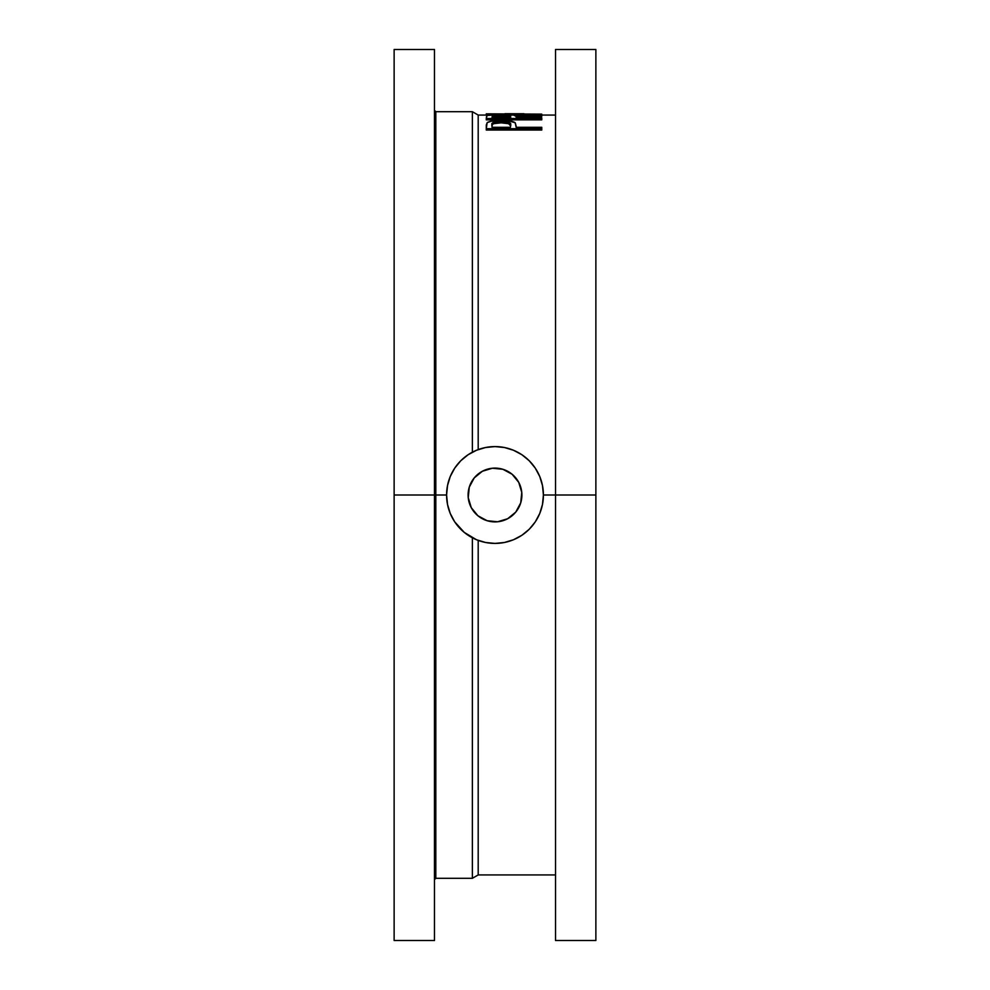 <?xml version="1.0" encoding="UTF-8"?>
<svg xmlns="http://www.w3.org/2000/svg" width="990" height="990" viewBox="0 0 990 990"><rect width="100%" height="100%" fill="white"/><g stroke="black" fill="none" stroke-linecap="round" stroke-linejoin="round"><path stroke-width="1.49" d="M446.589 495A48.411 48.411 0 0 1 495 446.589A48.411 48.411 0 0 1 543.411 495L595.869 495L595.869 49.5L595.869 495L543.411 495A48.411 48.411 0 0 1 495 543.411A48.411 48.411 0 0 1 446.589 495L435.823 495L435.823 111.697L435.823 495L446.589 495L447.517 504.442L450.264 513.525L454.744 521.903L464.285 532.422L476.475 539.736L485.558 542.483L495 543.411L504.442 542.483L513.525 539.736L521.903 535.256L529.242 529.242L535.256 521.903L539.736 513.525L542.483 504.442L543.411 495L542.483 485.558L539.736 476.475L535.256 468.097L529.242 460.758L521.903 454.744L513.525 450.264L504.442 447.517L495 446.589L485.558 447.517L476.475 450.264L468.097 454.744L460.758 460.758L454.744 468.097L450.264 476.475L447.517 485.558L446.589 495M394.131 99.644L394.131 86.192L394.131 99.644M434.474 99.644L434.474 86.192L434.474 99.644M555.526 99.644L555.526 86.192L555.526 99.644M595.869 99.644L595.869 86.192L595.869 99.644M394.131 347.527L394.131 360.979L394.131 347.527M434.474 347.527L434.474 360.979L434.474 347.527M555.526 347.527L555.526 360.979L555.526 347.527M595.869 347.527L595.869 360.979L595.869 347.527M394.131 832.8L394.131 846.252L394.131 832.8M595.869 832.8L595.869 846.252L595.869 832.8M394.131 242.129L394.131 255.581L394.131 242.129M595.869 242.129L595.869 255.581L595.869 242.129M394.131 74.114L394.131 87.566L394.131 74.114M434.474 74.114L434.474 87.566L434.474 74.114M555.526 74.114L555.526 87.566L555.526 74.114M595.869 74.114L595.869 87.566L595.869 74.114M555.526 940.5L555.526 49.5L555.526 940.5L595.869 940.5L595.869 495L595.869 940.5M434.474 495L435.823 495L435.823 878.303L435.823 495L434.474 495L434.474 49.5L434.474 495L394.131 495L434.474 495L434.474 940.5L434.474 495M394.131 940.5L394.131 49.5L394.131 940.5L434.474 940.5M472.366 452.195L472.366 111.697L472.366 452.195M434.474 110.36L435.823 111.697L472.366 111.697L478.195 115.063L478.195 449.596L478.195 115.063L488.85 115.063M514.033 115.088L489.518 114.976L486.635 115.743L486.288 118.515L541.765 118.515L541.765 117.748L516.161 117.748L541.765 114.518L516.161 116.387L513.587 115.088L529.873 115.248L514.033 115.088M541.765 130.049L486.288 130.049L486.288 128.712L541.765 128.712L541.765 127.302L516.161 127.302L515.171 122.735L508.278 120.817L491.238 121.213L487.241 122.612L486.313 124.938L486.288 130.049L541.765 130.049L541.765 128.712L541.765 130.049M541.765 119.852L486.288 119.852L486.288 118.515L486.288 119.852L541.765 119.852L541.765 118.515L541.765 119.852M516.161 117.179L541.765 114.964L541.765 116.313L523.772 117.748M478.195 540.404L478.195 874.937L478.195 540.404M434.474 879.64L435.823 878.303L472.366 878.303L472.366 537.805L472.366 878.303L478.195 874.937L555.526 874.937M541.332 480.942L539.736 476.475M521.903 454.744L517.82 452.306M480.942 448.668L476.475 450.264M464.285 457.578L460.758 460.758M454.744 468.097L452.306 472.18M448.668 509.058L450.264 513.525M468.097 535.256L472.18 537.694M509.058 541.332L513.525 539.736M535.256 521.903L537.694 517.82M516.161 126.237L515.245 122.809C513.327 121.275 508.625 120.52 501.175 120.508C493.849 120.52 489.171 121.25 487.117 122.71L486.288 128.712L541.765 128.712L541.765 127.302L516.161 127.302L516.161 126.237L516.161 127.302M491.981 127.302L492.438 123.131L496.596 121.77L507.821 122.104L509.986 123.069L510.593 124.765L510.469 127.302L491.981 127.302L491.981 124.666C490.966 122.847 494.035 121.795 501.188 121.498C508.501 121.807 511.632 122.896 510.593 124.765L510.469 127.302L491.981 127.302L491.981 126.015C490.966 124.196 494.035 123.131 501.188 122.847L501.188 121.498L501.188 122.847L493.973 123.626L492.55 124.344L491.981 126.015M510.593 126.114C511.632 124.245 508.501 123.156 501.188 122.847L508.575 123.663L510.58 125.817M510.543 116.251L510.469 117.748L491.981 117.748L492.327 115.694L495.532 115.1L506.855 115.1L510.543 116.251M516.161 117.748L541.765 117.748L541.765 118.515L486.288 118.515L487.043 115.471L501.126 114.568C511.892 114.58 516.904 115.186 516.161 116.387L541.765 114.122L486.288 113.825L486.288 115.063L486.288 113.825L541.765 114.122L541.765 116.313L524.514 117.674M510.543 116.399L510.469 117.748L491.981 117.748L492.847 115.459L501.113 114.927C508.427 115.026 511.57 115.508 510.543 116.399L510.543 116.399M510.543 117.736C511.57 116.857 508.427 116.362 501.113 116.275L501.113 114.927L501.113 116.275L493.305 116.696L491.981 117.748M510.506 117.451L499.9 116.275L493.305 116.696L491.981 117.711M523.982 113.739L504.937 113.714M502.846 469.272A26.903 26.903 0 0 1 520.728 502.846A26.903 26.903 0 0 1 487.154 520.728A26.903 26.903 0 0 1 469.272 487.154A26.903 26.903 0 0 1 502.846 469.272L512.09 474.235L518.735 482.353L521.767 492.401L520.728 502.846L515.765 512.09L507.647 518.735L497.599 521.767L487.154 520.728L477.91 515.765L471.265 507.647L468.233 497.599L469.272 487.154L474.235 477.91L482.353 471.265L492.401 468.233L502.846 469.272M555.526 49.5L595.869 49.5M394.131 49.5L434.474 49.5M555.526 115.063L541.765 115.063"/></g></svg>
